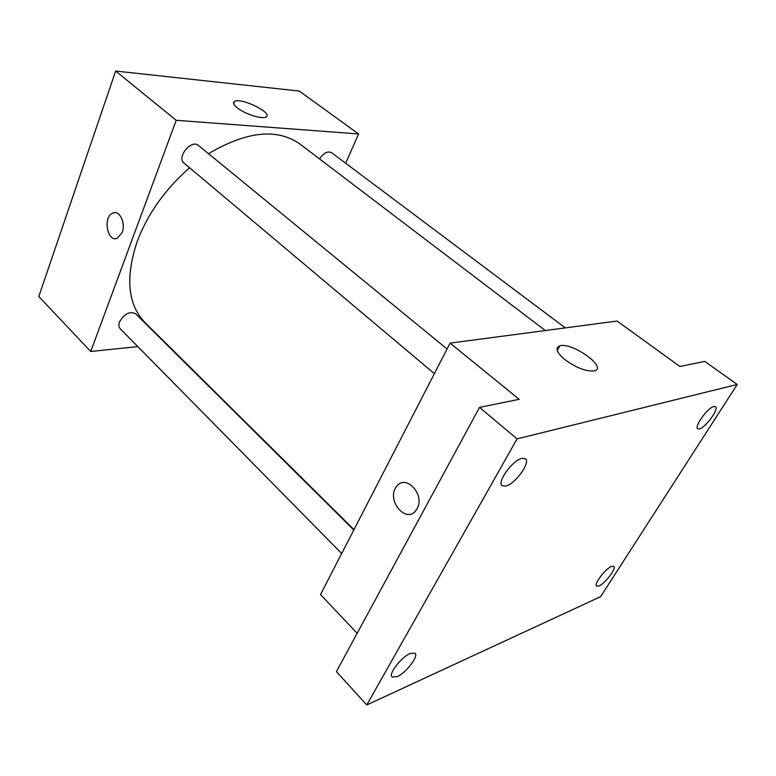 <?xml version="1.0" encoding="UTF-8"?>
<svg xmlns="http://www.w3.org/2000/svg" width="776" height="776" viewBox="0 0 776 776"><rect width="100%" height="100%" fill="white"/><g stroke="black" fill="none" stroke-linecap="round" stroke-linejoin="round"><path stroke-width="1.16" d="M137.856 346.63L90.734 351.48L38.8 296.548L115.643 71.033L299.284 91.054L358.58 133.957L345.679 163.251M189.606 167.771C165.424 188.927 148.012 213.332 137.371 241.006C125.159 277.323 127.691 304.493 144.937 322.496L354.001 529.61M545.324 330.537L299.982 144.055C277.129 128.001 246.642 131.212 208.521 153.677M90.734 351.48L176.21 120.299L358.58 133.957M565.306 327.889L331.527 152.639C327.588 150.864 323.573 152.95 319.489 158.886M353.798 529.998L135.567 313.727C129.679 311.011 124.335 313.756 119.523 321.953C118.505 324.853 118.728 327.103 120.193 328.714L341.673 553.521M434.385 373.634L184.106 163.144C176.259 157.324 191.381 138.885 198.559 145.519L447.083 349.006M176.21 120.299L115.643 71.033M237.485 108.029C233.547 104.876 232.577 102.684 234.565 101.433C241.326 97.155 274.151 113.5 265.858 117.04C262.036 119.446 245.041 114.082 237.485 108.029M122.191 232.373L117.486 238.154C107.408 243.227 102.519 216.64 112.85 213.051C119.485 209.792 125.964 223.061 122.191 232.373M117.496 238.154C107.408 243.227 102.529 216.64 112.859 213.051L114.867 212.653M357.154 633.323L320.517 594.571L450.109 343.128L617.114 321.041L679.912 366.485L704.773 361.403L737.2 384.469L600.634 596.647L366.776 704.967L336.415 671.609L479.519 407.4L519.163 399.31L450.109 343.128M366.776 704.967L517.078 438.886L479.519 407.4M517.078 438.886L737.2 384.469M565.588 360.151C556.693 352.731 554.762 347.958 559.816 345.844C572.106 341.779 608.481 368.018 594.164 370.899C586.355 371.626 576.83 368.047 565.588 360.151M417.042 508.687L416.392 509.774C406.799 524.993 385.623 500.151 396.429 486.765C405.285 473.234 425.529 494.38 417.042 508.687C425.529 494.38 405.285 473.234 396.429 486.765L396.429 486.765C385.623 500.151 406.808 524.993 416.392 509.774M699.496 428.895L697.731 428.798C693.851 426.887 707.673 407.691 713.813 406.517L715.462 406.643C719.294 408.632 705.704 427.518 699.496 428.895M505.971 486.086L502.12 485.747C496.688 482.284 512.451 460.304 521.821 458.364L525.43 458.732C530.823 462.283 515.429 483.826 505.971 486.086M397.002 676.721L392.025 676.973C388.175 674.014 401.493 656.845 410.32 653.421L415.073 653.247C418.885 656.244 405.897 673.073 397.002 676.721M599.023 585.948L596.569 586.113C593.553 584.367 605.377 568.74 611.488 566.451L613.826 566.315C616.813 568.129 605.193 583.494 599.023 585.948M233.673 103.722L234.565 101.433M557.226 350.461L559.816 345.844"/></g></svg>
